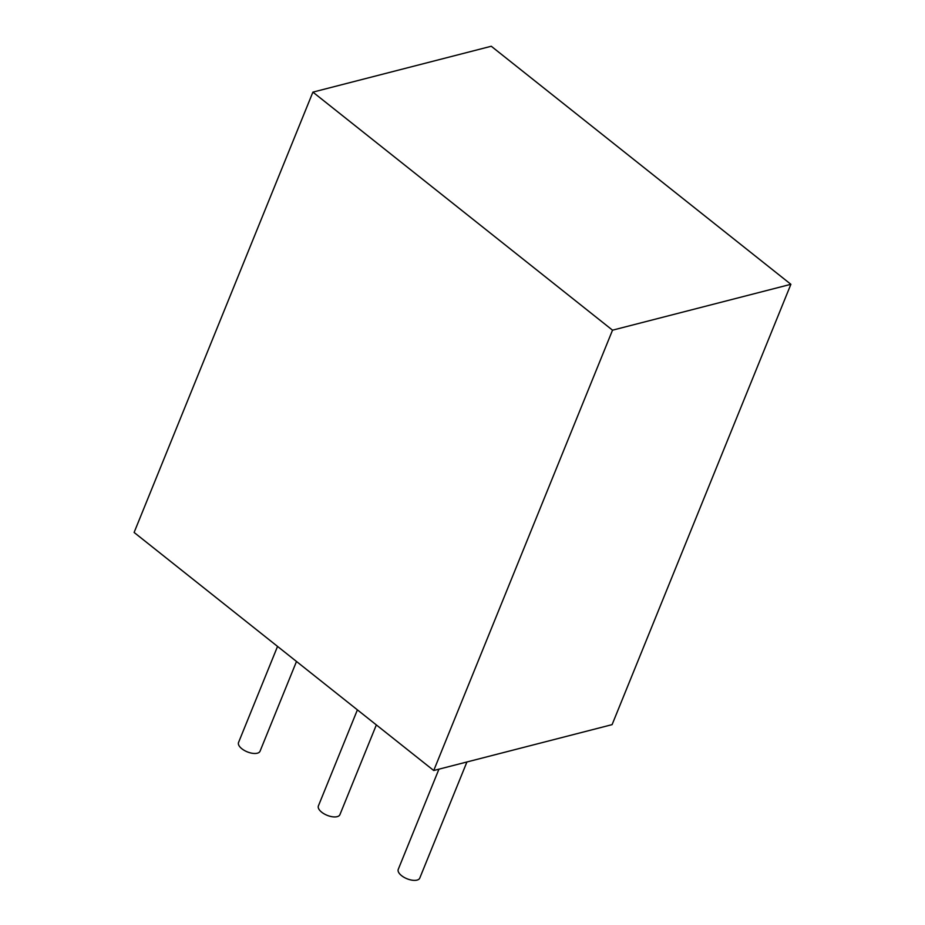 <?xml version="1.0" encoding="UTF-8"?>
<svg xmlns="http://www.w3.org/2000/svg" width="925" height="925" viewBox="0 0 925 925"><rect width="100%" height="100%" fill="white"/><g stroke="black" fill="none" stroke-linecap="round" stroke-linejoin="round"><path stroke-width="1.39" d="M790.887 284.299L612.096 724.633L433.733 770.513L134.113 532.453L312.904 92.13L491.267 46.25L790.887 284.299L612.523 330.179L312.904 92.13M433.733 770.513L612.523 330.179M438.936 769.172L398.259 869.361A11.609 5.411 22.1 0 0 406.977 878.75A11.609 5.411 22.1 0 0 419.765 878.103L466.928 761.969M357.397 709.868L318.397 805.918A11.609 5.411 22.1 0 0 327.115 815.307A11.609 5.411 22.1 0 0 339.914 814.659L376.348 724.923M277.546 646.413L238.546 742.474A11.609 5.411 22.1 0 0 247.264 751.852A11.609 5.411 22.1 0 0 260.052 751.204L296.497 661.479"/></g></svg>
